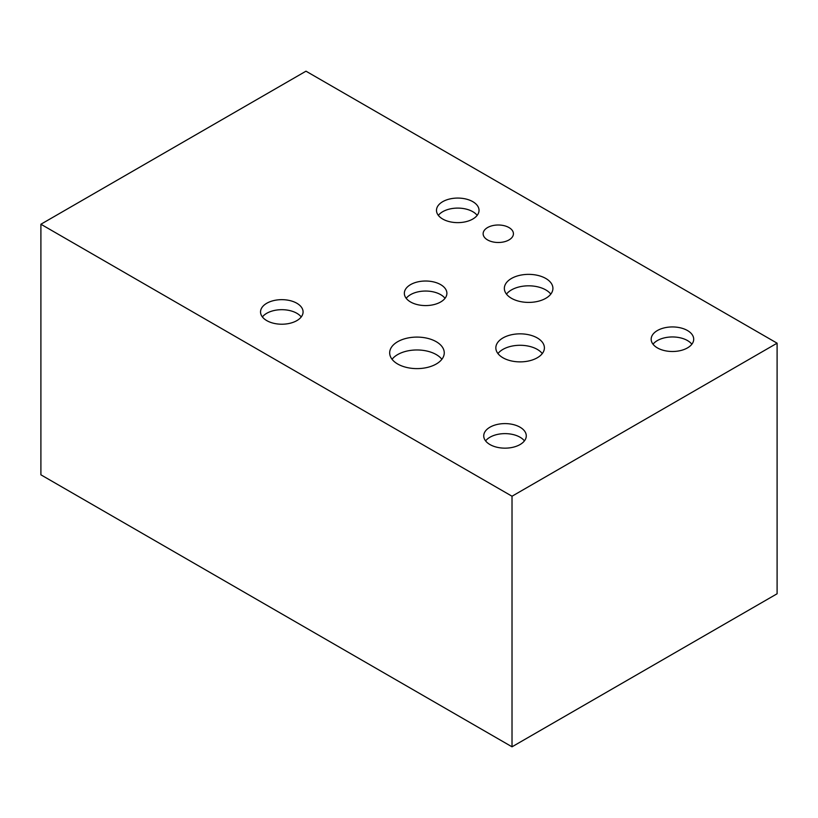<?xml version="1.0" encoding="UTF-8"?>
<svg xmlns="http://www.w3.org/2000/svg" width="818" height="818" viewBox="0 0 818 818"><rect width="100%" height="100%" fill="white"/><g stroke="black" fill="none" stroke-linecap="round" stroke-linejoin="round"><path stroke-width="1.23" d="M777.1 343.182L305.983 71.186L40.9 224.234L512.017 496.229L777.1 343.182L777.1 593.766L512.017 746.814L512.017 496.229M441.884 359.286A27.291 15.757 0 0 0 436.26 354.583A27.291 15.757 0 0 0 392.057 359.286M436.26 341.709A27.291 15.757 180 0 1 444.256 352.855A27.291 15.757 180 0 1 427.415 367.415A27.291 15.757 180 0 1 397.671 364A27.291 15.757 180 0 1 389.675 352.855A27.291 15.757 180 0 1 406.526 338.294A27.291 15.757 180 0 1 436.26 341.709M550.8 294.112A24.284 14.018 0 0 0 545.8 289.92A24.284 14.018 0 0 0 506.465 294.112M545.8 278.468A24.284 14.018 180 0 1 552.917 288.386A24.284 14.018 180 0 1 537.927 301.341A24.284 14.018 180 0 1 511.465 298.294A24.284 14.018 180 0 1 504.348 288.386A24.284 14.018 180 0 1 519.338 275.431A24.284 14.018 180 0 1 545.8 278.468M542.283 353.58A24.284 14.018 0 0 0 537.283 349.388A24.284 14.018 0 0 0 497.947 353.58M537.283 337.946A24.284 14.018 180 0 1 544.399 347.854A24.284 14.018 180 0 1 529.41 360.81A24.284 14.018 180 0 1 502.947 357.773A24.284 14.018 180 0 1 495.841 347.854A24.284 14.018 180 0 1 510.821 334.91A24.284 14.018 180 0 1 537.283 337.946M508.99 227.568A15.153 8.742 180 0 1 513.428 233.743A15.153 8.742 180 0 1 504.072 241.831A15.153 8.742 180 0 1 487.569 239.93A15.153 8.742 180 0 1 483.131 233.743A15.153 8.742 180 0 1 492.477 225.666A15.153 8.742 180 0 1 508.99 227.568M477.18 215.369A21.268 12.28 0 0 0 472.804 211.698A21.268 12.28 0 0 0 438.346 215.369M472.804 201.668A21.268 12.28 180 0 1 479.031 210.359A21.268 12.28 180 0 1 465.902 221.698A21.268 12.28 180 0 1 442.722 219.04A21.268 12.28 180 0 1 436.485 210.359A21.268 12.28 180 0 1 449.624 199.009A21.268 12.28 180 0 1 472.804 201.668M524.42 440.892A21.268 12.28 0 0 0 520.043 437.221A21.268 12.28 0 0 0 485.595 440.892M520.043 427.2A21.268 12.28 180 0 1 526.281 435.882A21.268 12.28 180 0 1 513.152 447.221A21.268 12.28 180 0 1 489.972 444.563A21.268 12.28 180 0 1 483.735 435.882A21.268 12.28 180 0 1 496.874 424.532A21.268 12.28 180 0 1 520.043 427.2M691.854 344.225A21.268 12.28 0 0 0 687.478 340.554A21.268 12.28 0 0 0 653.02 344.225M687.478 330.533A21.268 12.28 180 0 1 693.705 339.214A21.268 12.28 180 0 1 680.576 350.564A21.268 12.28 180 0 1 657.396 347.895A21.268 12.28 180 0 1 651.169 339.214A21.268 12.28 180 0 1 664.298 327.875A21.268 12.28 180 0 1 687.478 330.533M301.228 316.955A21.268 12.28 0 0 0 296.852 313.284A21.268 12.28 0 0 0 262.394 316.955M296.852 303.253A21.268 12.28 180 0 1 303.079 311.934A21.268 12.28 180 0 1 289.95 323.284A21.268 12.28 180 0 1 266.77 320.615A21.268 12.28 180 0 1 260.543 311.934A21.268 12.28 180 0 1 273.672 300.595A21.268 12.28 180 0 1 296.852 303.253M445.033 298.314A21.268 12.28 0 0 0 440.657 294.644A21.268 12.28 0 0 0 406.198 298.314M440.657 284.623A21.268 12.28 180 0 1 446.894 293.304A21.268 12.28 180 0 1 433.755 304.644A21.268 12.28 180 0 1 410.575 301.985A21.268 12.28 180 0 1 404.348 293.304A21.268 12.28 180 0 1 417.477 281.954A21.268 12.28 180 0 1 440.657 284.623M40.9 224.234L40.9 474.818L512.017 746.814"/></g></svg>
